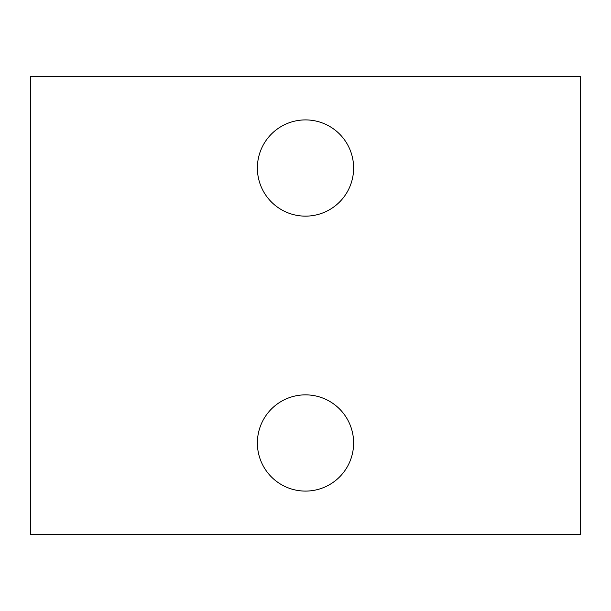 <?xml version="1.0" encoding="UTF-8"?>
<svg xmlns="http://www.w3.org/2000/svg" width="611" height="611" viewBox="0 0 611 611"><rect width="100%" height="100%" fill="white"/><g stroke="black" fill="none" stroke-linecap="round" stroke-linejoin="round"><path stroke-width="0.92" d="M580.45 534.625L30.55 534.625L30.55 76.375L580.45 76.375L580.45 534.625M353.616 168.025A48.116 48.116 0 0 0 281.442 126.355A48.116 48.116 0 0 0 281.442 209.695A48.116 48.116 0 0 0 353.616 168.025M353.616 442.975A48.116 48.116 0 0 0 281.442 401.305A48.116 48.116 0 0 0 281.442 484.645A48.116 48.116 0 0 0 353.616 442.975"/></g></svg>
